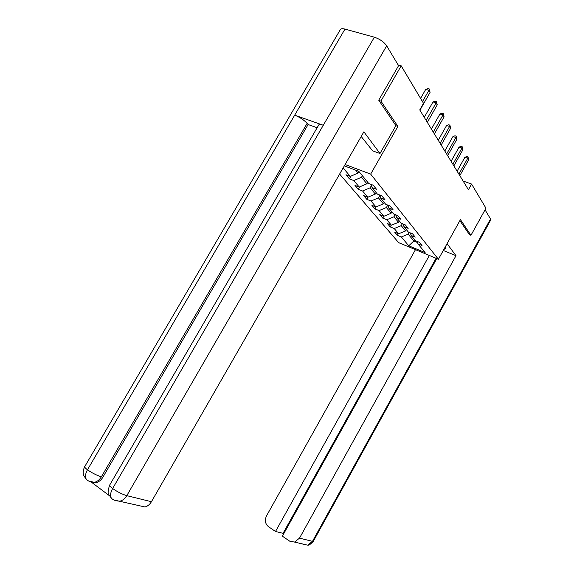 <?xml version="1.0" encoding="UTF-8"?>
<svg xmlns="http://www.w3.org/2000/svg" width="574" height="574" viewBox="0 0 574 574"><rect width="100%" height="100%" fill="white"/><g stroke="black" fill="none" stroke-linecap="round" stroke-linejoin="round"><path stroke-width="0.86" d="M339.614 174.058L398.686 242.666L438.407 259.247L370.661 174.116L345.103 164.501M417.276 241.439L417.965 243.835L422.019 245.507L419.443 242.321L415.361 240.649L411.113 235.44L415.232 237.127L412.548 233.805L408.401 232.118L403.974 226.687L408.157 228.38L405.359 224.922L401.147 223.221L396.519 217.56L400.774 219.261L397.854 215.645L393.57 213.937L388.741 208.025L393.068 209.732L390.011 205.958L385.656 204.244L380.612 198.059L385.003 199.774L381.81 195.82L377.383 194.105L372.103 187.626L376.573 189.355L373.222 185.215L368.723 183.486L358.815 171.346L344.314 165.872M417.965 243.835L425.119 252.603L408.753 245.787L401.326 236.969L397.387 235.34L398.342 233.647M343.137 167.924L350.298 176.419L345.943 174.754L349.466 178.901L353.792 180.566L359.259 187.052L354.976 185.388L358.341 189.355L362.596 191.02L367.826 197.219L363.607 195.562L366.829 199.35L371.019 201.008L376.02 206.949L371.873 205.291L374.958 208.929L379.084 210.579L383.877 216.262L379.787 214.619L382.743 218.098L386.804 219.742L391.403 225.195L387.378 223.559L390.212 226.895L394.216 228.531L398.621 233.762L394.661 232.133L397.387 235.34M395.859 125.699L397.897 126.38L380.928 101.089L401.183 65.823L423.512 103.32L419.752 109.928L468.42 189.743L471.591 184.06L463.11 181.025M406.342 229.593L405.581 230.949L401.248 225.668L402.352 223.709M410.403 232.929L411.113 235.44M398.621 233.762L405.581 230.949M394.216 228.531L401.248 225.668M399.26 220.918L398.485 222.296L393.972 216.793L395.213 214.597M403.235 224.068L403.974 226.687M391.403 225.195L398.485 222.296M386.804 219.742L393.972 216.793M391.884 211.871L391.088 213.277L386.381 207.537L387.773 205.076M395.759 214.812L396.519 217.56M383.877 216.262L391.088 213.277M379.084 210.579L386.381 207.537M384.185 202.435L383.375 203.87L378.453 197.879L379.88 195.368M387.952 205.148L388.741 208.025M376.02 206.949L383.375 203.87M371.019 201.008L378.453 197.879M376.149 192.584L375.317 194.055L370.173 187.791L371.514 185.438M379.794 195.038L380.612 198.059M367.826 197.219L375.317 194.055M362.596 191.02L370.173 187.791M367.747 182.288L366.894 183.788L361.52 177.237L362.381 175.723M371.256 184.462L372.103 187.626M359.259 187.052L366.894 183.788M353.792 180.566L361.52 177.237M358.958 171.518L358.083 173.047L355.729 170.177M350.298 176.419L358.083 173.047M380.928 101.089L378.912 100.443M401.183 65.823L398.148 64.941M469.338 234.658L470.96 235.297L485.963 208.197L471.591 184.06M470.96 235.297L460.441 219.612L438.407 259.247M397.897 126.38L370.661 174.116M414.586 239.695L413.847 241.023L417.599 242.565M409.212 232.448L408.236 234.178L413.847 241.023L408.753 245.787M401.326 236.969L408.236 234.178M349.466 178.901L351.08 176.082M358.341 189.355L359.783 186.83M366.829 199.35L368.113 197.097M374.958 208.929L376.099 206.913M382.743 218.098L383.798 216.233M390.212 226.895L391.217 225.123M422.486 101.598L428.914 90.297L430.091 92.357L419.931 110.222M420.584 98.412L425.75 89.343L428.914 90.297L429.273 88.956L430.091 92.357M425.75 89.343L428.01 88.575L429.273 88.956M317.135 127.744L308.116 124.529L307.133 123.36L101.383 476.807C99.524 479.807 97.243 481.629 94.552 482.282C90.828 482.16 88.087 481.177 86.337 479.319L86.322 479.29C84.959 476.843 85.347 473.679 87.478 469.79C85.031 467.925 84.177 466.77 84.916 466.318L340.03 30.128C340.411 28.693 342.061 28.348 344.974 29.087L294.684 115.166L323.291 125.261L112.633 488.503C110.021 486.508 109.103 485.26 109.878 484.765L318.448 125.484C318.656 124.336 320.263 124.264 323.291 125.261L374.363 37.202C379.78 39.025 383.884 41.895 386.675 45.82L398.571 65.651L378.732 100.177L395.895 125.649L379.995 153.502L372.641 150.862L361.204 136.469M379.995 153.502L363.873 131.826L151.436 501.712C149.771 504.489 147.626 506.246 144.978 506.978L114.09 500.019M374.363 37.202L344.974 29.087M91.618 482.325L109.426 495.728M308.116 124.529L102.89 477.209C101.103 480.151 98.828 481.973 96.073 482.662L92.12 482.411M102.89 477.209L101.383 476.807C96.791 475.387 92.156 473.048 87.478 469.79L294.684 115.166C299.779 117.218 303.933 119.952 307.133 123.36M386.675 45.82L126.804 495.649C122.226 494.3 117.505 491.918 112.633 488.503C110.459 492.485 110.036 495.699 111.349 498.153L108.909 494.695C107.682 493.669 107.912 490.512 109.591 485.231M443.903 249.36L445.783 248.571L445.202 247.021M443.279 250.472L456 255.688L299.506 538.147L312.486 541.347L490.533 218.967L485.059 209.84M447.06 243.67L456 255.688M415.468 249.668L266.53 515.868C264.542 520.252 265.159 523.832 268.381 526.609L275.513 531.481L429.352 255.466M490.533 218.967L490.634 220.179M436.792 258.573L282.379 536.173L289.669 541.153L294.512 542.078L299.506 538.147M436.089 258.278L283.054 533.346L283.707 533.791M283.054 533.346L275.513 531.481M469.496 234.723L459.882 220.624M303.589 544.209L302.828 544.166M426.166 120.447L436.118 102.897L437.245 104.863L427.329 122.355M424.272 117.333L433.011 101.935L436.118 102.897L436.455 101.562L437.245 104.863M433.011 101.935L435.214 101.182L436.455 101.562M433.291 132.128L443.006 114.936L444.082 116.816L434.403 133.95M431.418 129.057L439.957 113.975L443.006 114.936L443.322 113.609L444.082 116.816M439.957 113.975L442.102 113.229L443.322 113.609M440.1 143.299L449.6 126.459L450.626 128.26L441.169 145.05M438.256 140.271L446.594 125.491L449.6 126.459L449.894 125.139L450.626 128.26M446.594 125.491L448.696 124.752L449.894 125.139M446.629 154.004L455.907 137.495L456.897 139.224L447.648 155.676M444.807 151.012L452.958 136.526L455.907 137.495L456.186 136.181L456.897 139.224M452.958 136.526L455.01 135.794L456.186 136.181M452.879 164.257L461.962 148.07L462.902 149.728L453.862 165.864M451.085 161.308L459.056 147.102L461.962 148.07L462.221 146.772L462.902 149.728M459.056 147.102L461.058 146.384L462.221 146.772M458.884 174.101L467.767 158.223L468.671 159.809L459.824 175.637M457.105 171.188L464.911 157.247L467.767 158.223L468.011 156.924L468.671 159.809M464.911 157.247L466.87 156.537L468.011 156.924M89.149 481.191L96.073 482.662M111.363 498.175C113.2 500.148 116.12 501.138 120.11 501.138C122.836 500.37 125.067 498.541 126.804 495.649L151.436 501.712M294.512 542.078L307.628 545.156L312.486 541.347L313.339 541.239M86.322 479.29L83.998 476.025C83.747 475.566 82.046 472.208 84.643 466.77M490.777 219.907L313.268 541.375C310.477 544.346 308.597 545.601 307.628 545.156"/></g></svg>
